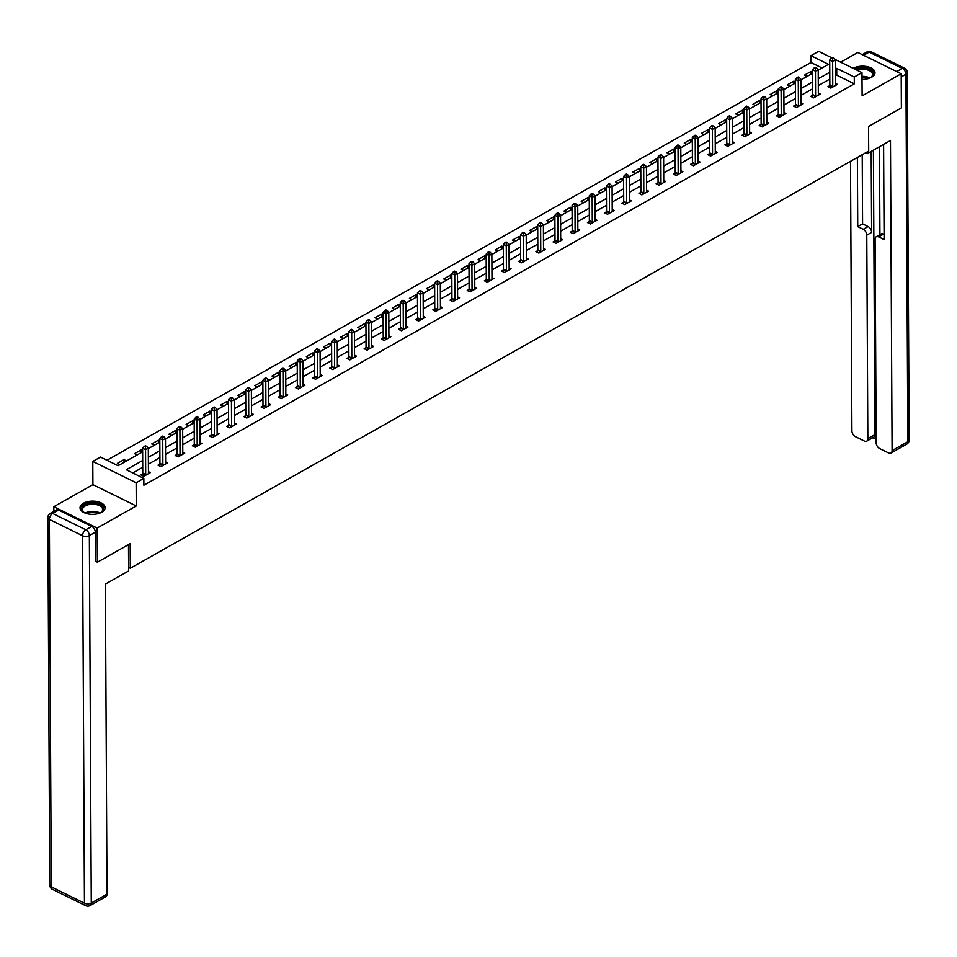 <?xml version="1.0" encoding="UTF-8"?>
<svg xmlns="http://www.w3.org/2000/svg" width="957" height="957" viewBox="0 0 957 957"><rect width="100%" height="100%" fill="white"/><g stroke="black" fill="none" stroke-linecap="round" stroke-linejoin="round"><path stroke-width="1.44" d="M862.018 79.383A12.537 6.615 -0.3 0 0 871.6 77.266A12.537 6.615 -0.3 0 0 874.997 72.708A12.537 6.615 -0.3 0 0 867.054 66.595A12.537 6.615 -0.3 0 0 853.321 68.27A12.537 6.615 -0.3 0 0 853.213 68.33M83.426 503.262A12.537 6.615 -0.3 0 0 80.029 507.82A12.537 6.615 -0.3 0 0 87.972 513.921A12.537 6.615 -0.3 0 0 101.705 512.246A12.537 6.615 -0.3 0 0 105.114 507.688A12.537 6.615 -0.3 0 0 97.171 501.588A12.537 6.615 -0.3 0 0 83.426 503.262M822.063 67.971L810.962 62.516L810.926 55.685L818.642 51.331L831.968 57.887M128.609 567.429L130.296 568.255L868.693 151.062L868.561 126.48L901.374 107.938L901.195 73.785L857.843 52.468L840.677 62.169M53.855 511.361L53.831 506.732L97.183 528.061L136.265 505.966L136.145 482.747L92.793 461.43L100.497 457.075L118.082 465.712L142.641 451.836M136.265 505.966L92.913 484.649L53.831 506.732M92.913 484.649L92.793 461.43M810.962 62.516L106.981 460.257M130.296 568.255L130.176 543.672L97.363 562.214L95.449 561.269M97.363 562.214L97.183 528.061M119.996 464.623L117.4 463.355L124.003 459.623L126.611 460.891M137.174 454.922L134.578 453.642L141.181 449.91L142.641 450.627M154.352 445.22L151.756 443.94L158.36 440.208L159.819 440.926M171.53 435.519L168.934 434.239L175.538 430.506L176.997 431.224M188.708 425.805L186.113 424.525L192.716 420.793L194.175 421.511M205.887 416.104L203.291 414.824L209.894 411.091L211.353 411.809M223.065 406.402L220.469 405.122L227.072 401.39L228.532 402.107M240.243 396.688L237.635 395.42L244.25 391.688L245.698 392.394M257.421 386.987L254.813 385.707L261.428 381.975L262.876 382.692M274.599 377.285L271.991 376.005L278.607 372.273L280.054 372.991M291.765 367.584L289.17 366.304L295.773 362.571L297.232 363.289M308.944 357.87L306.348 356.602L312.951 352.858L314.41 353.576M326.122 348.169L323.526 346.889L330.129 343.156L331.589 343.874M343.3 338.467L340.704 337.187L347.307 333.455L348.767 334.172M360.478 328.753L357.882 327.485L364.485 323.753L365.945 324.459M377.656 319.052L375.06 317.772L381.664 314.04L383.123 314.757M394.834 309.35L392.238 308.07L398.842 304.338L400.301 305.056M412.012 299.649L409.417 298.369L416.02 294.636L417.467 295.354M429.191 289.935L426.583 288.667L433.198 284.923L434.645 285.641M446.369 280.234L443.761 278.954L450.376 275.221L451.824 275.939M463.547 270.532L460.939 269.252L467.554 265.52L469.002 266.237M480.713 260.83L478.117 259.55L484.721 255.818L486.18 256.524M497.891 251.117L495.295 249.837L501.899 246.105L503.358 246.822M515.069 241.415L512.473 240.135L519.077 236.403L520.536 237.121M532.248 231.714L529.652 230.434L536.255 226.701L537.714 227.419M549.426 222L546.83 220.732L553.433 216.988L554.893 217.706M566.604 212.298L564.008 211.019L570.611 207.286L572.071 208.004M583.782 202.597L581.186 201.317L587.789 197.585L589.249 198.302M600.96 192.895L598.364 191.615L604.968 187.883L606.415 188.589M618.138 183.182L615.53 181.902L622.146 178.169L623.593 178.887M635.316 173.48L632.709 172.2L639.324 168.468L640.771 169.186M652.495 163.779L649.887 162.499L656.502 158.766L657.949 159.484M669.661 154.065L667.065 152.797L673.668 149.065L675.128 149.77M686.839 144.363L684.243 143.083L690.846 139.351L692.306 140.069M704.017 134.662L701.421 133.382L708.024 129.65L709.484 130.367M721.195 124.96L718.599 123.68L725.203 119.948L726.662 120.654M738.373 115.247L735.777 113.967L742.381 110.234L743.84 110.952M755.552 105.545L752.956 104.265L759.559 100.533L761.018 101.251M772.73 95.844L770.134 94.564L776.737 90.831L778.197 91.549M789.908 86.13L787.312 84.862L793.915 81.13L795.363 81.835M807.086 76.428L804.478 75.148L811.093 71.416L812.541 72.134M142.689 460.473L126.276 469.743L143.849 478.392L143.885 485.223L854.314 83.833L836.741 75.196L835.473 75.902M829.815 79.108L818.295 85.616M812.637 88.81L801.117 95.317M795.458 98.511L783.95 105.019M778.28 108.225L766.772 114.72M761.102 117.926L749.594 124.434M743.924 127.628L732.416 134.136M726.746 137.341L715.238 143.837M709.568 147.043L698.06 153.551M692.389 156.745L680.882 163.252M675.211 166.446L663.703 172.954M658.045 176.16L646.525 182.655M640.867 185.861L629.347 192.369M623.689 195.563L612.169 202.071M606.511 205.276L595.003 211.772M589.333 214.978L577.825 221.486M572.154 224.68L560.646 231.187M554.976 234.381L543.468 240.889M537.798 244.095L526.29 250.59M520.62 253.796L509.112 260.304M503.442 263.498L491.934 270.006M486.264 273.212L474.756 279.707M469.097 282.913L457.578 289.421M451.919 292.615L440.399 299.122M434.741 302.316L423.221 308.824M417.563 312.03L406.055 318.525M400.385 321.731L388.877 328.239M383.207 331.433L371.699 337.941M366.029 341.147L354.521 347.642M348.85 350.848L337.343 357.356M331.672 360.55L320.164 367.057M314.494 370.251L302.986 376.759M297.316 379.965L285.808 386.461M280.15 389.666L268.63 396.174M262.972 399.368L251.452 405.876M245.793 409.082L234.274 415.577M228.615 418.783L217.107 425.291M211.437 428.485L199.929 434.992M194.259 438.186L182.751 444.694M177.081 447.9L165.573 454.396M159.903 457.602L148.395 464.109M142.725 467.303L132.76 472.937M142.617 473.871L140.835 474.875L143.765 476.323L150.369 472.591L148.431 471.634M159.795 464.169L158.013 465.174L160.943 466.609L167.547 462.877L165.609 461.932M176.973 454.455L175.191 455.472L178.122 456.908L184.725 453.175L182.787 452.218M194.151 444.754L192.369 445.759L195.3 447.206L201.903 443.474L199.965 442.517M211.33 435.052L209.547 436.057L212.478 437.493L219.081 433.76L217.143 432.815M228.508 425.351L226.725 426.355L229.644 427.791L236.259 424.059L234.321 423.102M245.674 415.637L243.891 416.642L246.822 418.089L253.438 414.357L251.5 413.4M262.852 405.935L261.07 406.94L264 408.388L270.616 404.655L268.678 403.698M280.03 396.234L278.248 397.239L281.179 398.674L287.782 394.942L285.844 393.997M297.208 386.52L295.426 387.537L298.357 388.973L304.96 385.24L303.022 384.283M314.386 376.819L312.604 377.824L315.535 379.271L322.138 375.539L320.2 374.582M331.565 367.117L329.782 368.122L332.713 369.558L339.316 365.825L337.378 364.88M348.743 357.416L346.96 358.42L349.891 359.856L356.494 356.124L354.557 355.167M365.921 347.702L364.138 348.707L367.069 350.154L373.673 346.422L371.735 345.465M383.099 338L381.317 339.005L384.247 340.453L390.851 336.72L388.913 335.763M400.277 328.299L398.495 329.304L401.426 330.739L408.029 327.007L406.091 326.062M417.455 318.585L415.673 319.602L418.592 321.038L425.207 317.305L423.269 316.348M434.622 308.884L432.839 309.889L435.77 311.336L442.385 307.604L440.447 306.647M451.8 299.182L450.017 300.187L452.948 301.622L459.563 297.89L457.625 296.945M468.978 289.481L467.195 290.485L470.126 291.921L476.73 288.189L474.792 287.232M486.156 279.767L484.374 280.772L487.304 282.219L493.908 278.487L491.97 277.53M503.334 270.065L501.552 271.07L504.483 272.518L511.086 268.785L509.148 267.828M520.512 260.364L518.73 261.369L521.661 262.804L528.264 259.072L526.326 258.127M537.69 250.65L535.908 251.667L538.839 253.103L545.442 249.37L543.504 248.413M554.869 240.949L553.086 241.954L556.017 243.401L562.62 239.669L560.682 238.712M572.047 231.247L570.264 232.252L573.195 233.687L579.798 229.955L577.861 229.01M589.225 221.546L587.442 222.55L590.373 223.986L596.977 220.254L595.039 219.297M606.403 211.832L604.621 212.837L607.539 214.284L614.155 210.552L612.217 209.595M623.569 202.13L621.787 203.135L624.718 204.583L631.333 200.85L629.395 199.893M640.747 192.429L638.965 193.434L641.896 194.869L648.499 191.137L646.573 190.192M657.926 182.715L656.143 183.732L659.074 185.168L665.677 181.435L663.739 180.478M675.104 173.014L673.321 174.018L676.252 175.466L682.855 171.734L680.917 170.777M692.282 163.312L690.499 164.317L693.43 165.752L700.034 162.02L698.096 161.075M709.46 153.61L707.678 154.615L710.608 156.051L717.212 152.319L715.274 151.373M726.638 143.897L724.856 144.902L727.787 146.349L734.39 142.617L732.452 141.66M743.816 134.195L742.034 135.2L744.965 136.648L751.568 132.915L749.63 131.958M760.994 124.494L759.212 125.499L762.143 126.934L768.746 123.202L766.808 122.257M778.173 114.78L776.39 115.797L779.309 117.233L785.924 113.5L783.986 112.543M795.351 105.079L793.568 106.083L796.487 107.531L803.102 103.799L801.165 102.842M812.517 95.377L810.735 96.382L813.665 97.829L820.281 94.085L818.343 93.14M829.695 85.675L827.913 86.68L830.843 88.116L837.447 84.383L835.521 83.438M834.755 59.262L861.982 72.648L862.113 95.879L901.195 73.785M861.982 72.648L854.278 77.003L836.705 68.366L835.437 69.071M854.314 83.833L854.278 77.003M143.849 478.392L136.145 482.747M818.223 70.136L828.499 64.322L810.926 55.685M148.311 448.63L159.819 442.134M165.489 438.928L176.997 432.42M182.667 429.226L194.175 422.719M199.846 419.513L211.353 413.017M217.024 409.811L228.532 403.304M234.202 400.11L245.71 393.602M251.38 390.408L262.888 383.901M268.546 380.695L280.066 374.199M285.724 370.993L297.244 364.485M302.902 361.291L314.422 354.784M320.081 351.578L331.589 345.082M337.259 341.876L348.767 335.369M354.437 332.175L365.945 325.667M371.615 322.473L383.123 315.966M388.793 312.76L400.301 306.264M405.971 303.058L417.479 296.55M423.15 293.356L434.657 286.849M440.328 283.643L451.836 277.147M457.494 273.941L469.014 267.434M474.672 264.24L486.192 257.732M491.85 254.538L503.37 248.03M509.028 244.825L520.536 238.329M526.206 235.123L537.714 228.615M543.385 225.421L554.893 218.914M560.563 215.708L572.071 209.212M577.741 206.006L589.249 199.499M594.919 196.305L606.427 189.797M612.097 186.603L623.605 180.095M629.275 176.889L640.783 170.394M646.442 167.188L657.961 160.68M663.62 157.486L675.14 150.979M680.798 147.773L692.318 141.277M697.976 138.071L709.484 131.564M715.154 128.37L726.662 121.862M732.332 118.668L743.84 112.16M749.51 108.954L761.018 102.459M766.689 99.253L778.197 92.745M783.867 89.551L795.375 83.044M801.045 79.838L812.553 73.342M829.779 72.277L818.259 78.785M812.601 81.979L801.081 88.487M795.423 91.693L783.915 98.188M778.244 101.394L766.736 107.89M761.066 111.096L749.558 117.603M743.888 120.797L732.38 127.305M726.71 130.511L715.202 137.007M709.532 140.212L698.024 146.72M692.354 149.914L680.846 156.422M675.175 159.628L663.668 166.123M658.009 169.329L646.489 175.825M640.831 179.031L629.311 185.538M623.653 188.732L612.133 195.24M606.475 198.446L594.967 204.942M589.297 208.148L577.789 214.655M572.119 217.849L560.611 224.357M554.94 227.563L543.432 234.058M537.762 237.264L526.254 243.76M520.584 246.966L509.076 253.473M503.406 256.667L491.898 263.175M486.228 266.381L474.72 272.877M469.062 276.083L457.542 282.59M451.883 285.784L440.364 292.292M434.705 295.486L423.185 301.993M417.527 305.199L406.019 311.695M400.349 314.901L388.841 321.408M383.171 324.602L371.663 331.11M365.993 334.316L354.485 340.812M348.815 344.018L337.307 350.525M331.636 353.719L320.128 360.227M314.458 363.421L302.95 369.928M297.28 373.134L285.772 379.63M280.114 382.836L268.594 389.343M262.936 392.537L251.416 399.045M245.758 402.251L234.238 408.747M228.579 411.953L217.072 418.46M211.401 421.654L199.893 428.162M194.223 431.356L182.715 437.863M177.045 441.069L165.537 447.565M159.867 450.771L148.359 457.279M836.741 75.196L836.705 68.366M124.027 462.351L124.003 459.623M141.205 452.649L141.181 449.91M158.372 442.947L158.36 440.208M175.55 433.246L175.538 430.506M192.728 423.532L192.716 420.793M209.906 413.831L209.894 411.091M227.084 404.129L227.072 401.39M244.262 394.428L244.25 391.688M261.44 384.714L261.428 381.975M278.619 375.012L278.607 372.273M295.797 365.311L295.773 362.571M312.975 355.597L312.951 352.858M330.153 345.896L330.129 343.156M347.319 336.194L347.307 333.455M364.497 326.493L364.485 323.753M381.676 316.779L381.664 314.04M398.854 307.077L398.842 304.338M416.032 297.376L416.02 294.636M433.21 287.662L433.198 284.923M450.388 277.961L450.376 275.221M467.566 268.259L467.554 265.52M484.744 258.557L484.721 255.818M501.923 248.844L501.899 246.105M519.089 239.142L519.077 236.403M536.267 229.441L536.255 226.701M553.445 219.727L553.433 216.988M570.623 210.026L570.611 207.286M587.801 200.324L587.789 197.585M604.98 190.622L604.968 187.883M622.158 180.909L622.146 178.169M639.336 171.207L639.324 168.468M656.514 161.506L656.502 158.766M673.692 151.792L673.668 149.065M690.87 142.091L690.846 139.351M708.036 132.389L708.024 129.65M725.215 122.687L725.203 119.948M742.393 112.974L742.381 110.234M759.571 103.272L759.559 100.533M776.749 93.571L776.737 90.831M793.927 83.857L793.915 81.13M811.105 74.156L811.093 71.416M145.548 475.306L145.608 475.079A1.603 0.933 116.2 0 0 145.691 474.516L145.56 449.658L148.311 448.103L148.443 472.961A1.603 0.933 116.2 0 0 148.526 473.428L148.586 473.595M142.174 475.533L142.677 473.631A1.603 0.933 116.2 0 0 142.76 473.081L142.629 448.211L145.56 449.658L145.5 446.979L146.6 446.357L145.428 445.783L144.328 446.405L145.5 446.979M144.328 446.405L142.629 448.211M148.311 448.103L146.6 446.357M85.843 513.359A10.85 5.718 179.7 0 1 84.084 512.438A10.85 5.718 179.7 0 1 82.015 507.581A10.85 5.718 179.7 0 1 95.054 503.262A10.85 5.718 179.7 0 1 103.141 510.117A10.85 5.718 179.7 0 1 101.107 512.354A10.85 5.718 179.7 0 1 99.361 513.287M100.772 512.569A10.049 5.299 -0.3 0 0 102.363 510.703A10.049 5.299 -0.3 0 0 102.626 509.471A10.049 5.299 -0.3 0 0 93.726 504.255A10.049 5.299 -0.3 0 0 82.792 508.358A10.049 5.299 -0.3 0 0 82.529 509.579A10.049 5.299 -0.3 0 0 84.419 512.653M105.019 508.49A12.465 6.567 -0.3 0 0 93.714 502.293A12.465 6.567 -0.3 0 0 80.448 507.389A12.465 6.567 -0.3 0 0 80.125 508.622M855.534 69.478A10.85 5.718 179.7 0 1 868.178 68.976A10.85 5.718 179.7 0 1 873.023 75.136A10.85 5.718 179.7 0 1 870.99 77.373A10.85 5.718 179.7 0 1 869.243 78.307M870.655 77.589A10.049 5.299 -0.3 0 0 872.246 75.723A10.049 5.299 -0.3 0 0 872.509 74.49A10.049 5.299 -0.3 0 0 867.198 69.849A10.049 5.299 -0.3 0 0 856.91 70.148M874.913 73.51A12.465 6.567 -0.3 0 0 867.401 67.815A12.465 6.567 -0.3 0 0 854.362 68.904M128.489 544.617L128.621 570.958L105.39 584.081L107.017 894.173A4.821 2.979 60.5 0 1 105.868 896.649L90.125 905.549A4.821 2.979 -119.5 0 0 91.274 903.073L107.017 894.173M91.752 526.422L58.592 510.105L52.647 513.466L85.807 529.783L91.752 526.422A4.821 2.979 60.5 0 1 95.293 532.248L95.772 561.424M50.302 513.371A4.821 4.821 0 0 0 47.85 517.593A4.821 2.548 -0.3 0 0 49.369 519.436L51.295 886.9L84.455 903.205L82.529 535.741L49.369 519.436A4.821 2.811 116.2 0 1 52.647 513.466A4.821 2.979 -119.5 0 0 50.302 513.371L56.248 510.009A4.821 2.979 60.5 0 1 58.592 510.105M865.583 152.821L867.233 153.646L890.477 140.512L892.091 450.603L907.846 441.715L905.92 74.251L901.219 76.907M867.233 151.9L867.233 153.646M871.193 151.409L871.624 232.395L866.779 235.135L867.843 438.677L874.889 434.693A4.821 2.979 60.5 0 1 873.753 437.17L866.695 441.153A4.821 2.979 -119.5 0 0 867.843 438.677M866.779 235.135A4.821 2.979 -119.5 0 0 863.238 229.309L868.083 226.57A4.821 2.979 60.5 0 1 871.624 232.395M857.376 157.462L857.735 226.606L863.238 229.309M850.498 161.35L851.909 430.841A4.821 2.979 -119.5 0 0 855.438 436.667L864.35 441.045A4.821 2.979 -119.5 0 0 866.695 441.153M876.241 236.762L881.086 234.022A4.821 2.979 60.5 0 1 883.431 234.118L878.586 236.858A4.821 2.979 -119.5 0 0 876.241 236.762A4.821 2.979 -119.5 0 0 875.093 239.226L876.157 442.768A4.821 2.979 -119.5 0 0 879.698 448.594L888.598 452.984A4.821 2.979 -119.5 0 0 890.955 453.08A4.821 2.979 -119.5 0 0 892.091 450.603M872.748 437.732L876.145 439.407M878.586 236.858L884.101 239.573L883.598 144.399M873.394 150.165L874.889 434.693M879.926 234.668L879.471 146.732M883.431 234.118L884.065 234.441M862.221 154.723L862.58 223.866L868.083 226.57M862.58 223.866L857.735 226.606M162.726 465.604L162.786 465.365A1.603 0.933 116.2 0 0 162.869 464.815L162.738 439.957L165.489 438.402L165.621 463.26A1.603 0.933 116.2 0 0 165.705 463.726L165.764 463.882M159.34 465.832L159.855 463.93A1.603 0.933 116.2 0 0 159.939 463.367L159.807 438.509L162.738 439.957L162.666 437.277L163.779 436.655L162.606 436.081L161.506 436.703L162.666 437.277M161.506 436.703L159.807 438.509M165.489 438.402L163.779 436.655M179.904 455.903L179.964 455.664A1.603 0.933 116.2 0 0 180.036 455.113L179.916 430.243L182.667 428.688L182.799 453.558A1.603 0.933 116.2 0 0 182.871 454.013L182.943 454.18M176.519 456.118L177.033 454.228A1.603 0.933 116.2 0 0 177.117 453.666L176.985 428.808L179.916 430.243L179.844 427.576L180.945 426.954L179.772 426.379L178.672 427.001L179.844 427.576M178.672 427.001L176.985 428.808M182.667 428.688L180.945 426.954M197.082 446.201L197.142 445.962A1.603 0.933 116.2 0 0 197.214 445.4L197.082 420.542L199.846 418.987L199.965 443.845A1.603 0.933 116.2 0 0 200.049 444.311L200.121 444.479M193.697 446.417L194.211 444.515A1.603 0.933 116.2 0 0 194.295 443.964L194.163 419.106L197.082 420.542L197.022 417.862L198.123 417.24L196.951 416.666L195.85 417.288L197.022 417.862M195.85 417.288L194.163 419.106M199.846 418.987L198.123 417.24M214.26 436.488L214.32 436.248A1.603 0.933 116.2 0 0 214.392 435.698L214.26 410.84L217.024 409.285L217.143 434.143A1.603 0.933 116.2 0 0 217.227 434.61L217.299 434.777M210.875 436.715L211.389 434.813A1.603 0.933 116.2 0 0 211.461 434.263L211.341 409.393L214.26 410.84L214.201 408.161L215.301 407.538L214.129 406.964L213.028 407.586L214.201 408.161M213.028 407.586L211.341 409.393M217.024 409.285L215.301 407.538M231.427 426.786L231.498 426.547A1.603 0.933 116.2 0 0 231.57 425.997L231.438 401.127L234.19 399.571L234.321 424.441A1.603 0.933 116.2 0 0 234.405 424.908L234.477 425.064M228.053 427.013L228.567 425.111A1.603 0.933 116.2 0 0 228.639 424.549L228.508 399.691L231.438 401.127L231.379 398.459L232.479 397.837L231.307 397.263L230.206 397.885L231.379 398.459M230.206 397.885L228.508 399.691M234.19 399.571L232.479 397.837M248.605 417.085L248.676 416.845A1.603 0.933 116.2 0 0 248.748 416.283L248.617 391.425L251.368 389.87L251.5 414.728A1.603 0.933 116.2 0 0 251.583 415.194L251.655 415.362M245.231 417.3L245.746 415.398A1.603 0.933 116.2 0 0 245.817 414.848L245.686 389.989L248.617 391.425L248.557 388.757L249.657 388.135L248.485 387.549L247.385 388.171L248.557 388.757M247.385 388.171L245.686 389.989M251.368 389.87L249.657 388.135M265.783 407.371L265.855 407.144A1.603 0.933 116.2 0 0 265.926 406.581L265.795 381.723L268.546 380.168L268.678 405.026A1.603 0.933 116.2 0 0 268.761 405.493L268.833 405.66M262.409 407.598L262.924 405.696A1.603 0.933 116.2 0 0 262.996 405.146L262.864 380.276L265.795 381.723L265.735 379.044L266.836 378.422L265.663 377.848L264.563 378.47L265.735 379.044M264.563 378.47L262.864 380.276M268.546 380.168L266.836 378.422M282.961 397.669L283.021 397.43A1.603 0.933 116.2 0 0 283.105 396.88L282.973 372.022L285.724 370.467L285.856 395.325A1.603 0.933 116.2 0 0 285.94 395.791L285.999 395.947M279.588 397.897L280.102 395.995A1.603 0.933 116.2 0 0 280.174 395.432L280.042 370.574L282.973 372.022L282.913 369.342L284.014 368.72L282.841 368.146L281.741 368.768L282.913 369.342M281.741 368.768L280.042 370.574M285.724 370.467L284.014 368.72M300.139 387.968L300.199 387.729A1.603 0.933 116.2 0 0 300.283 387.178L300.151 362.308L302.902 360.753L303.034 385.623A1.603 0.933 116.2 0 0 303.118 386.078L303.178 386.245M296.766 388.183L297.28 386.293A1.603 0.933 116.2 0 0 297.352 385.731L297.22 360.873L300.151 362.308L300.091 359.641L301.192 359.019L300.02 358.444L298.919 359.066L300.091 359.641M298.919 359.066L297.22 360.873M302.902 360.753L301.192 359.019M317.317 378.266L317.377 378.027A1.603 0.933 116.2 0 0 317.461 377.465L317.329 352.607L320.081 351.052L320.212 375.91A1.603 0.933 116.2 0 0 320.296 376.376L320.356 376.544M313.944 378.482L314.446 376.58A1.603 0.933 116.2 0 0 314.53 376.029L314.398 351.171L317.329 352.607L317.269 349.927L318.37 349.305L317.198 348.731L316.097 349.353L317.269 349.927M316.097 349.353L314.398 351.171M320.081 351.052L318.37 349.305M334.495 368.553L334.555 368.313A1.603 0.933 116.2 0 0 334.639 367.763L334.507 342.905L337.259 341.35L337.39 366.208A1.603 0.933 116.2 0 0 337.474 366.675L337.534 366.842M331.122 368.78L331.624 366.878A1.603 0.933 116.2 0 0 331.708 366.328L331.577 341.458L334.507 342.905L334.448 340.225L335.548 339.603L334.376 339.029L333.275 339.651L334.448 340.225M333.275 339.651L331.577 341.458M337.259 341.35L335.548 339.603M351.674 358.851L351.733 358.612A1.603 0.933 116.2 0 0 351.817 358.062L351.686 333.192L354.437 331.636L354.568 356.506A1.603 0.933 116.2 0 0 354.652 356.973L354.712 357.128M348.288 359.078L348.803 357.176A1.603 0.933 116.2 0 0 348.886 356.614L348.755 331.756L351.686 333.192L351.614 330.524L352.726 329.902L351.554 329.328L350.453 329.95L351.614 330.524M350.453 329.95L348.755 331.756M354.437 331.636L352.726 329.902M368.852 349.149L368.912 348.91A1.603 0.933 116.2 0 0 368.983 348.36L368.864 323.49L371.615 321.935L371.747 346.793A1.603 0.933 116.2 0 0 371.818 347.259L371.89 347.427M365.466 349.365L365.981 347.463A1.603 0.933 116.2 0 0 366.064 346.913L365.933 322.054L368.864 323.49L368.792 320.822L369.892 320.2L368.72 319.614L367.62 320.236L368.792 320.822M367.62 320.236L365.933 322.054M371.615 321.935L369.892 320.2M386.03 339.436L386.09 339.209A1.603 0.933 116.2 0 0 386.161 338.646L386.03 313.788L388.793 312.233L388.913 337.091A1.603 0.933 116.2 0 0 388.997 337.558L389.068 337.725M382.644 339.663L383.159 337.761A1.603 0.933 116.2 0 0 383.243 337.211L383.111 312.341L386.03 313.788L385.97 311.109L387.071 310.487L385.898 309.912L384.798 310.535L385.97 311.109M384.798 310.535L383.111 312.341M388.793 312.233L387.071 310.487M403.196 329.734L403.268 329.495A1.603 0.933 116.2 0 0 403.34 328.945L403.208 304.087L405.971 302.532L406.091 327.39A1.603 0.933 116.2 0 0 406.175 327.856L406.247 328.012M399.823 329.962L400.337 328.06A1.603 0.933 116.2 0 0 400.409 327.497L400.289 302.639L403.208 304.087L403.148 301.407L404.249 300.785L403.076 300.211L401.976 300.833L403.148 301.407M401.976 300.833L400.289 302.639M405.971 302.532L404.249 300.785M420.374 320.033L420.446 319.794A1.603 0.933 116.2 0 0 420.518 319.243L420.386 294.373L423.138 292.818L423.269 317.688A1.603 0.933 116.2 0 0 423.353 318.155L423.425 318.31M417.001 320.248L417.515 318.358A1.603 0.933 116.2 0 0 417.587 317.796L417.455 292.938L420.386 294.373L420.326 291.706L421.427 291.084L420.255 290.509L419.154 291.131L420.326 291.706M419.154 291.131L417.455 292.938M423.138 292.818L421.427 291.084M437.552 310.331L437.624 310.092A1.603 0.933 116.2 0 0 437.696 309.53L437.564 284.672L440.316 283.116L440.447 307.975A1.603 0.933 116.2 0 0 440.531 308.441L440.603 308.609M434.179 310.547L434.693 308.644A1.603 0.933 116.2 0 0 434.765 308.094L434.634 283.236L437.564 284.672L437.505 281.992L438.605 281.37L437.433 280.796L436.332 281.418L437.505 281.992M436.332 281.418L434.634 283.236M440.316 283.116L438.605 281.37M454.731 300.618L454.802 300.378A1.603 0.933 116.2 0 0 454.874 299.828L454.742 274.97L457.494 273.415L457.625 298.273A1.603 0.933 116.2 0 0 457.709 298.74L457.781 298.907M451.357 300.845L451.871 298.943A1.603 0.933 116.2 0 0 451.943 298.393L451.812 273.523L454.742 274.97L454.683 272.29L455.783 271.668L454.611 271.094L453.51 271.716L454.683 272.29M453.51 271.716L451.812 273.523M457.494 273.415L455.783 271.668M471.909 290.916L471.968 290.677A1.603 0.933 116.2 0 0 472.052 290.127L471.921 265.256L474.672 263.701L474.804 288.571A1.603 0.933 116.2 0 0 474.887 289.038L474.947 289.193M468.535 291.143L469.05 289.241A1.603 0.933 116.2 0 0 469.121 288.679L468.99 263.821L471.921 265.256L471.861 262.589L472.961 261.967L471.789 261.393L470.688 262.015L471.861 262.589M470.688 262.015L468.99 263.821M474.672 263.701L472.961 261.967M489.087 281.214L489.147 280.975A1.603 0.933 116.2 0 0 489.23 280.425L489.099 255.555L491.85 254L491.982 278.87A1.603 0.933 116.2 0 0 492.065 279.324L492.125 279.492M485.713 281.43L486.228 279.528A1.603 0.933 116.2 0 0 486.3 278.977L486.168 254.119L489.099 255.555L489.039 252.887L490.14 252.265L488.967 251.679L487.867 252.301L489.039 252.887M487.867 252.301L486.168 254.119M491.85 254L490.14 252.265M506.265 271.501L506.325 271.274A1.603 0.933 116.2 0 0 506.409 270.711L506.277 245.853L509.028 244.298L509.16 269.156A1.603 0.933 116.2 0 0 509.244 269.623L509.303 269.79M502.892 271.728L503.394 269.826A1.603 0.933 116.2 0 0 503.478 269.276L503.346 244.406L506.277 245.853L506.217 243.174L507.318 242.552L506.145 241.977L505.045 242.6L506.217 243.174M505.045 242.6L503.346 244.406M509.028 244.298L507.318 242.552M523.443 261.799L523.503 261.56A1.603 0.933 116.2 0 0 523.587 261.01L523.455 236.152L526.206 234.597L526.338 259.455A1.603 0.933 116.2 0 0 526.422 259.921L526.482 260.077M520.07 262.027L520.572 260.125A1.603 0.933 116.2 0 0 520.656 259.574L520.524 234.704L523.455 236.152L523.395 233.472L524.496 232.85L523.323 232.276L522.223 232.898L523.395 233.472M522.223 232.898L520.524 234.704M526.206 234.597L524.496 232.85M540.621 252.098L540.681 251.858A1.603 0.933 116.2 0 0 540.765 251.308L540.633 226.438L543.385 224.883L543.516 249.753A1.603 0.933 116.2 0 0 543.6 250.22L543.66 250.375M537.236 252.313L537.75 250.423A1.603 0.933 116.2 0 0 537.834 249.861L537.702 225.003L540.633 226.438L540.561 223.771L541.674 223.148L540.502 222.574L539.401 223.196L540.561 223.771M539.401 223.196L537.702 225.003M543.385 224.883L541.674 223.148M557.799 242.396L557.859 242.157A1.603 0.933 116.2 0 0 557.931 241.595L557.811 216.737L560.563 215.181L560.694 240.04A1.603 0.933 116.2 0 0 560.766 240.506L560.838 240.674M554.414 242.611L554.928 240.709A1.603 0.933 116.2 0 0 555.012 240.159L554.881 215.301L557.811 216.737L557.74 214.057L558.84 213.435L557.668 212.861L556.567 213.483L557.74 214.057M556.567 213.483L554.881 215.301M560.563 215.181L558.84 213.435M574.978 232.683L575.037 232.443A1.603 0.933 116.2 0 0 575.109 231.893L574.978 207.035L577.741 205.48L577.861 230.338A1.603 0.933 116.2 0 0 577.944 230.804L578.016 230.972M571.592 232.91L572.107 231.008A1.603 0.933 116.2 0 0 572.19 230.458L572.059 205.588L574.978 207.035L574.918 204.355L576.018 203.733L574.846 203.159L573.745 203.781L574.918 204.355M573.745 203.781L572.059 205.588M577.741 205.48L576.018 203.733M592.144 222.981L592.216 222.742A1.603 0.933 116.2 0 0 592.287 222.191L592.156 197.321L594.919 195.766L595.039 220.636A1.603 0.933 116.2 0 0 595.122 221.103L595.194 221.258M588.77 223.208L589.285 221.306A1.603 0.933 116.2 0 0 589.356 220.744L589.237 195.886L592.156 197.321L592.096 194.654L593.196 194.032L592.024 193.458L590.924 194.08L592.096 194.654M590.924 194.08L589.237 195.886M594.919 195.766L593.196 194.032M609.322 213.279L609.394 213.04A1.603 0.933 116.2 0 0 609.465 212.49L609.334 187.62L612.085 186.065L612.217 210.935A1.603 0.933 116.2 0 0 612.301 211.389L612.372 211.557M605.948 213.495L606.463 211.593A1.603 0.933 116.2 0 0 606.535 211.042L606.403 186.184L609.334 187.62L609.274 184.952L610.375 184.33L609.202 183.744L608.102 184.366L609.274 184.952M608.102 184.366L606.403 186.184M612.085 186.065L610.375 184.33M626.5 203.566L626.572 203.339A1.603 0.933 116.2 0 0 626.644 202.776L626.512 177.918L629.263 176.363L629.395 201.221A1.603 0.933 116.2 0 0 629.479 201.688L629.55 201.855M623.127 203.793L623.641 201.891A1.603 0.933 116.2 0 0 623.713 201.341L623.581 176.471L626.512 177.918L626.452 175.239L627.553 174.617L626.38 174.042L625.28 174.664L626.452 175.239M625.28 174.664L623.581 176.471M629.263 176.363L627.553 174.617M643.678 193.864L643.75 193.625A1.603 0.933 116.2 0 0 643.822 193.075L643.69 168.217L646.442 166.662L646.573 191.52A1.603 0.933 116.2 0 0 646.657 191.986L646.729 192.142M640.305 194.092L640.819 192.19A1.603 0.933 116.2 0 0 640.891 191.639L640.759 166.769L643.69 168.217L643.63 165.537L644.731 164.915L643.559 164.341L642.458 164.963L643.63 165.537M642.458 164.963L640.759 166.769M646.442 166.662L644.731 164.915M660.856 184.163L660.916 183.923A1.603 0.933 116.2 0 0 661 183.373L660.868 158.503L663.62 156.948L663.751 181.818A1.603 0.933 116.2 0 0 663.835 182.285L663.895 182.44M657.483 184.378L657.997 182.488A1.603 0.933 116.2 0 0 658.069 181.926L657.938 157.068L660.868 158.503L660.808 155.835L661.909 155.213L660.737 154.639L659.636 155.261L660.808 155.835M659.636 155.261L657.938 157.068M663.62 156.948L661.909 155.213M678.034 174.461L678.094 174.222A1.603 0.933 116.2 0 0 678.178 173.66L678.046 148.802L680.798 147.246L680.929 172.104A1.603 0.933 116.2 0 0 681.013 172.571L681.073 172.739M674.661 174.676L675.175 172.774A1.603 0.933 116.2 0 0 675.247 172.224L675.116 147.366L678.046 148.802L677.987 146.122L679.087 145.5L677.915 144.926L676.814 145.548L677.987 146.122M676.814 145.548L675.116 147.366M680.798 147.246L679.087 145.5M695.213 164.748L695.272 164.508A1.603 0.933 116.2 0 0 695.356 163.958L695.225 139.1L697.976 137.545L698.108 162.403A1.603 0.933 116.2 0 0 698.191 162.869L698.251 163.037M691.839 164.975L692.342 163.073A1.603 0.933 116.2 0 0 692.425 162.523L692.294 137.652L695.225 139.1L695.165 136.42L696.265 135.798L695.093 135.224L693.992 135.846L695.165 136.42M693.992 135.846L692.294 137.652M697.976 137.545L696.265 135.798M712.391 155.046L712.451 154.807A1.603 0.933 116.2 0 0 712.534 154.256L712.403 129.386L715.154 127.831L715.286 152.701A1.603 0.933 116.2 0 0 715.369 153.168L715.429 153.323M709.005 155.273L709.52 153.371A1.603 0.933 116.2 0 0 709.604 152.809L709.472 127.951L712.403 129.386L712.343 126.719L713.443 126.097L712.271 125.523L711.171 126.145L712.343 126.719M711.171 126.145L709.472 127.951M715.154 127.831L713.443 126.097M729.569 145.344L729.629 145.105A1.603 0.933 116.2 0 0 729.712 144.555L729.581 119.685L732.332 118.13L732.464 143A1.603 0.933 116.2 0 0 732.548 143.454L732.607 143.622M726.184 145.56L726.698 143.658A1.603 0.933 116.2 0 0 726.782 143.107L726.65 118.249L729.581 119.685L729.509 117.017L730.622 116.395L729.449 115.809L728.349 116.431L729.509 117.017M728.349 116.431L726.65 118.249M732.332 118.13L730.622 116.395M746.747 135.631L746.807 135.404A1.603 0.933 116.2 0 0 746.879 134.841L746.759 109.983L749.51 108.428L749.642 133.286A1.603 0.933 116.2 0 0 749.714 133.753L749.786 133.92M743.362 135.858L743.876 133.956A1.603 0.933 116.2 0 0 743.96 133.406L743.828 108.536L746.759 109.983L746.687 107.304L747.788 106.682L746.616 106.107L745.515 106.729L746.687 107.304M745.515 106.729L743.828 108.536M749.51 108.428L747.788 106.682M763.925 125.929L763.985 125.69A1.603 0.933 116.2 0 0 764.057 125.14L763.925 100.282L766.689 98.727L766.808 123.585A1.603 0.933 116.2 0 0 766.892 124.051L766.964 124.219M760.54 126.157L761.054 124.254A1.603 0.933 116.2 0 0 761.126 123.704L761.006 98.834L763.925 100.282L763.865 97.602L764.966 96.98L763.794 96.406L762.693 97.028L763.865 97.602M762.693 97.028L761.006 98.834M766.689 98.727L764.966 96.98M781.091 116.228L781.163 115.988A1.603 0.933 116.2 0 0 781.235 115.438L781.103 90.568L783.855 89.013L783.986 113.883A1.603 0.933 116.2 0 0 784.07 114.35L784.142 114.505M777.718 116.443L778.232 114.553A1.603 0.933 116.2 0 0 778.304 113.991L778.185 89.133L781.103 90.568L781.044 87.9L782.144 87.278L780.972 86.704L779.871 87.326L781.044 87.9M779.871 87.326L778.185 89.133M783.855 89.013L782.144 87.278M798.27 106.526L798.341 106.287A1.603 0.933 116.2 0 0 798.413 105.725L798.282 80.867L801.033 79.311L801.165 104.169A1.603 0.933 116.2 0 0 801.248 104.636L801.32 104.803M794.896 106.741L795.411 104.839A1.603 0.933 116.2 0 0 795.482 104.289L795.351 79.431L798.282 80.867L798.222 78.187L799.322 77.565L798.15 76.991L797.049 77.613L798.222 78.187M797.049 77.613L795.351 79.431M801.033 79.311L799.322 77.565M815.448 96.813L815.52 96.585A1.603 0.933 116.2 0 0 815.591 96.023L815.46 71.165L818.211 69.61L818.343 94.468A1.603 0.933 116.2 0 0 818.426 94.934L818.498 95.102M812.074 97.04L812.589 95.138A1.603 0.933 116.2 0 0 812.66 94.587L812.529 69.717L815.46 71.165L815.4 68.485L816.5 67.863L815.328 67.289L814.228 67.911L815.4 68.485M814.228 67.911L812.529 69.717M818.211 69.61L816.5 67.863M832.626 87.111L832.698 86.872A1.603 0.933 116.2 0 0 832.769 86.321L832.638 61.451L835.389 59.896L835.521 84.766A1.603 0.933 116.2 0 0 835.605 85.233L835.676 85.388M829.252 87.338L829.767 85.436A1.603 0.933 116.2 0 0 829.839 84.874L829.707 60.016L832.638 61.451L832.578 58.784L833.679 58.162L832.506 57.587L831.406 58.21L832.578 58.784M831.406 58.21L829.707 60.016M835.389 59.896L833.679 58.162M145.608 475.079L142.677 473.631M145.691 474.516L142.76 473.081M85.221 513.084A10.049 5.299 179.7 0 1 99.971 513.012M98.966 513.419A9.726 5.132 -0.3 0 0 86.226 513.478M862.006 76.369A10.049 5.299 179.7 0 1 869.853 78.019M868.86 78.438A9.726 5.132 -0.3 0 0 862.006 77.218M95.293 532.248L89.348 535.609L91.274 903.073A4.821 2.548 -0.3 0 1 84.455 903.205A4.821 2.811 116.2 0 0 85.628 905.669L52.468 889.364A4.821 2.811 -63.8 0 1 51.295 886.9A4.821 2.548 -0.3 0 1 49.776 885.058A4.821 4.821 0 0 0 52.468 889.364M89.348 535.609A4.821 2.979 -119.5 0 0 85.807 529.783A4.821 2.811 -63.8 0 0 82.529 535.741A4.821 2.548 -0.3 0 0 89.348 535.609M896.745 71.596L902.379 68.414L869.219 52.109L863.597 55.291M906.698 444.18A4.821 4.821 0 0 0 909.15 439.957A4.821 2.548 -0.3 0 1 907.846 441.715A4.821 2.979 60.5 0 1 906.698 444.18L890.955 453.08M866.875 52.013A4.821 2.979 60.5 0 1 869.219 52.109A4.821 2.811 116.2 0 1 871.372 51.881A4.821 4.821 0 0 0 866.875 52.013L862.233 54.621M907.224 72.493A4.821 4.821 0 0 0 904.532 68.186A4.821 2.811 -63.8 0 0 902.379 68.414A4.821 2.979 60.5 0 1 905.92 74.251A4.821 2.548 -0.3 0 0 907.224 72.493L909.15 439.957M162.786 465.365L159.855 463.93M162.869 464.815L159.939 463.367M179.964 455.664L177.033 454.228M180.036 455.113L177.117 453.666M197.142 445.962L194.211 444.515M197.214 445.4L194.295 443.964M214.32 436.248L211.389 434.813M214.392 435.698L211.461 434.263M231.498 426.547L228.567 425.111M231.57 425.997L228.639 424.549M248.676 416.845L245.746 415.398M248.748 416.283L245.817 414.848M265.855 407.144L262.924 405.696M265.926 406.581L262.996 405.146M283.021 397.43L280.102 395.995M283.105 396.88L280.174 395.432M300.199 387.729L297.28 386.293M300.283 387.178L297.352 385.731M317.377 378.027L314.446 376.58M317.461 377.465L314.53 376.029M334.555 368.313L331.624 366.878M334.639 367.763L331.708 366.328M351.733 358.612L348.803 357.176M351.817 358.062L348.886 356.614M368.912 348.91L365.981 347.463M368.983 348.36L366.064 346.913M386.09 339.209L383.159 337.761M386.161 338.646L383.243 337.211M403.268 329.495L400.337 328.06M403.34 328.945L400.409 327.497M420.446 319.794L417.515 318.358M420.518 319.243L417.587 317.796M437.624 310.092L434.693 308.644M437.696 309.53L434.765 308.094M454.802 300.378L451.871 298.943M454.874 299.828L451.943 298.393M471.968 290.677L469.05 289.241M472.052 290.127L469.121 288.679M489.147 280.975L486.228 279.528M489.23 280.425L486.3 278.977M506.325 271.274L503.394 269.826M506.409 270.711L503.478 269.276M523.503 261.56L520.572 260.125M523.587 261.01L520.656 259.574M540.681 251.858L537.75 250.423M540.765 251.308L537.834 249.861M557.859 242.157L554.928 240.709M557.931 241.595L555.012 240.159M575.037 232.443L572.107 231.008M575.109 231.893L572.19 230.458M592.216 222.742L589.285 221.306M592.287 222.191L589.356 220.744M609.394 213.04L606.463 211.593M609.465 212.49L606.535 211.042M626.572 203.339L623.641 201.891M626.644 202.776L623.713 201.341M643.75 193.625L640.819 192.19M643.822 193.075L640.891 191.639M660.916 183.923L657.997 182.488M661 183.373L658.069 181.926M678.094 174.222L675.175 172.774M678.178 173.66L675.247 172.224M695.272 164.508L692.342 163.073M695.356 163.958L692.425 162.523M712.451 154.807L709.52 153.371M712.534 154.256L709.604 152.809M729.629 145.105L726.698 143.658M729.712 144.555L726.782 143.107M746.807 135.404L743.876 133.956M746.879 134.841L743.96 133.406M763.985 125.69L761.054 124.254M764.057 125.14L761.126 123.704M781.163 115.988L778.232 114.553M781.235 115.438L778.304 113.991M798.341 106.287L795.411 104.839M798.413 105.725L795.482 104.289M815.52 96.585L812.589 95.138M815.591 96.023L812.66 94.587M832.698 86.872L829.767 85.436M832.769 86.321L829.839 84.874M85.628 905.669A4.821 4.821 0 0 0 90.125 905.549M47.85 517.593L49.776 885.058M871.372 51.881L904.532 68.186"/></g></svg>
